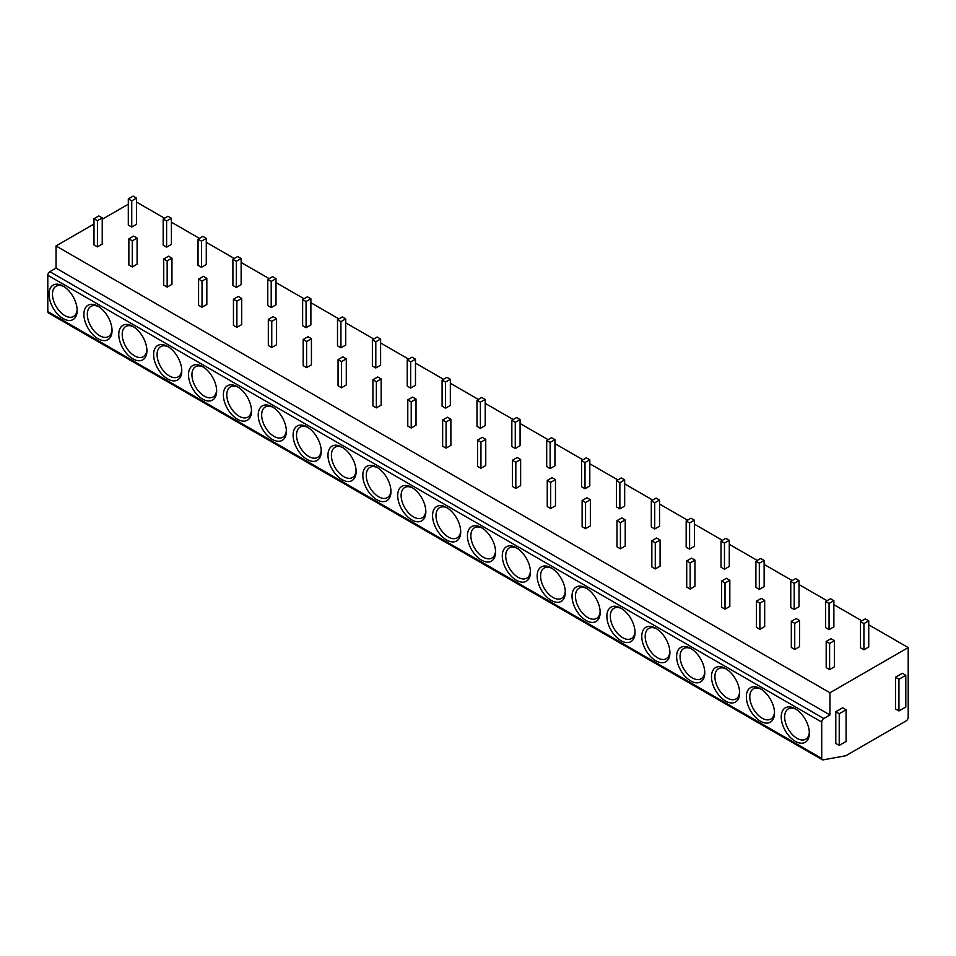 <?xml version="1.0" encoding="UTF-8"?>
<svg xmlns="http://www.w3.org/2000/svg" width="956" height="956" viewBox="0 0 956 956"><rect width="100%" height="100%" fill="white"/><g stroke="black" fill="none" stroke-linecap="round" stroke-linejoin="round"><path stroke-width="1.43" d="M822.327 759.757L48.398 312.935A2.916 1.685 -60 0 1 47.8 311.608L47.8 275.268A2.916 1.685 -60 0 1 49.855 271.695L823.785 718.518A2.916 1.685 120 0 0 821.718 722.079L821.718 758.419A2.916 1.685 120 0 0 822.327 759.757A2.916 1.685 120 0 0 823.116 759.865L845.737 755.766L906.145 720.896A2.916 1.685 120 0 0 908.2 717.323L908.2 647.582L829.951 692.753L829.951 714.945L823.785 718.518M128.307 204.214L102.232 219.271M93.987 224.027L56.034 245.943L56.034 268.134L49.855 271.695M781.231 716.928A19.897 11.484 60 0 1 795.296 708.802A19.897 11.484 60 0 1 809.362 733.18A19.897 11.484 60 0 1 795.296 741.306A19.897 11.484 60 0 1 781.231 716.928M746.361 696.805A19.897 11.484 60 0 1 760.426 688.678A19.897 11.484 60 0 1 774.503 713.045A19.897 11.484 60 0 1 760.426 721.171A19.897 11.484 60 0 1 746.361 696.805M711.491 676.669A19.897 11.484 60 0 1 725.568 668.543A19.897 11.484 60 0 1 739.633 692.921A19.897 11.484 60 0 1 725.568 701.047A19.897 11.484 60 0 1 711.491 676.669M676.633 656.545A19.897 11.484 60 0 1 690.698 648.419A19.897 11.484 60 0 1 704.763 672.785A19.897 11.484 60 0 1 690.698 680.911A19.897 11.484 60 0 1 676.633 656.545M641.763 636.409A19.897 11.484 60 0 1 655.828 628.283A19.897 11.484 60 0 1 669.905 652.661A19.897 11.484 60 0 1 655.828 660.787A19.897 11.484 60 0 1 641.763 636.409M606.893 616.285A19.897 11.484 60 0 1 620.97 608.159A19.897 11.484 60 0 1 635.035 632.525A19.897 11.484 60 0 1 620.97 640.651A19.897 11.484 60 0 1 606.893 616.285M572.035 596.15A19.897 11.484 60 0 1 586.1 588.024A19.897 11.484 60 0 1 600.165 612.402A19.897 11.484 60 0 1 586.1 620.516A19.897 11.484 60 0 1 572.035 596.15M537.164 576.026A19.897 11.484 60 0 1 551.23 567.9A19.897 11.484 60 0 1 565.307 592.266A19.897 11.484 60 0 1 551.23 600.392A19.897 11.484 60 0 1 537.164 576.026M502.294 555.89A19.897 11.484 60 0 1 516.371 547.764A19.897 11.484 60 0 1 530.437 572.142A19.897 11.484 60 0 1 516.371 580.256A19.897 11.484 60 0 1 502.294 555.89M467.436 535.766A19.897 11.484 60 0 1 481.501 527.64A19.897 11.484 60 0 1 495.567 552.006A19.897 11.484 60 0 1 481.501 560.132A19.897 11.484 60 0 1 467.436 535.766M432.566 515.631A19.897 11.484 60 0 1 446.631 507.505A19.897 11.484 60 0 1 460.708 531.883A19.897 11.484 60 0 1 446.631 539.997A19.897 11.484 60 0 1 432.566 515.631M397.696 495.507A19.897 11.484 60 0 1 411.773 487.381A19.897 11.484 60 0 1 425.838 511.747A19.897 11.484 60 0 1 411.773 519.873A19.897 11.484 60 0 1 397.696 495.507M362.826 475.371A19.897 11.484 60 0 1 376.903 467.245A19.897 11.484 60 0 1 390.968 491.623A19.897 11.484 60 0 1 376.903 499.737A19.897 11.484 60 0 1 362.826 475.371M327.968 455.247A19.897 11.484 60 0 1 342.033 447.121A19.897 11.484 60 0 1 356.11 471.487A19.897 11.484 60 0 1 342.033 479.613A19.897 11.484 60 0 1 327.968 455.247M293.098 435.111A19.897 11.484 60 0 1 307.175 426.985A19.897 11.484 60 0 1 321.24 451.363A19.897 11.484 60 0 1 307.175 459.478A19.897 11.484 60 0 1 293.098 435.111M258.228 414.988A19.897 11.484 60 0 1 272.305 406.862A19.897 11.484 60 0 1 286.37 431.228A19.897 11.484 60 0 1 272.305 439.354A19.897 11.484 60 0 1 258.228 414.988M223.369 394.852A19.897 11.484 60 0 1 237.435 386.726A19.897 11.484 60 0 1 251.512 411.104A19.897 11.484 60 0 1 237.435 419.218A19.897 11.484 60 0 1 223.369 394.852M188.499 374.728A19.897 11.484 60 0 1 202.576 366.602A19.897 11.484 60 0 1 216.642 390.968A19.897 11.484 60 0 1 202.564 399.094A19.897 11.484 60 0 1 188.499 374.728M153.629 354.592A19.897 11.484 60 0 1 167.706 346.466A19.897 11.484 60 0 1 181.771 370.844A19.897 11.484 60 0 1 167.706 378.958A19.897 11.484 60 0 1 153.629 354.592M118.771 334.469A19.897 11.484 60 0 1 132.836 326.343A19.897 11.484 60 0 1 146.913 350.709A19.897 11.484 60 0 1 132.836 358.835A19.897 11.484 60 0 1 118.771 334.469M83.901 314.333A19.897 11.484 60 0 1 97.966 306.207A19.897 11.484 60 0 1 112.043 330.585A19.897 11.484 60 0 1 97.966 338.699A19.897 11.484 60 0 1 83.901 314.333M49.031 294.209A19.897 11.484 60 0 1 63.108 286.083A19.897 11.484 60 0 1 77.173 310.449A19.897 11.484 60 0 1 63.108 318.575A19.897 11.484 60 0 1 49.031 294.209M56.034 268.134L829.951 714.945M56.034 245.943L829.951 692.753M136.541 202.075L164.552 218.243M171.411 222.198L199.41 238.367M206.281 242.334L234.28 258.502M241.139 262.458L269.15 278.626M276.009 282.594L304.008 298.762M310.879 302.717L338.878 318.886M345.737 322.853L373.748 339.022M380.608 342.977L408.606 359.145M415.478 363.113L443.476 379.281M450.336 383.236L478.347 399.405M485.206 403.372L513.205 419.541M520.076 423.496L548.075 439.664M554.934 443.632L582.945 459.8M589.804 463.768L617.803 479.924M624.674 483.891L652.673 500.06M659.532 504.027L687.543 520.184M694.403 524.151L722.401 540.319M729.273 544.287L757.272 560.443M764.131 564.41L792.142 580.579M799.001 584.546L827 600.703M833.871 604.67L861.87 620.838M868.741 624.806L908.2 647.582M860.496 621.627L860.496 647.786L863.925 649.769L868.741 646.985L868.741 620.838L865.3 618.855L860.496 621.627L863.925 623.611L868.741 620.838M826.187 641.44L826.187 667.599L829.617 669.582L834.421 666.798L834.421 640.651L830.991 638.668L826.187 641.44L829.617 643.424L834.421 640.651M825.637 601.503L825.637 627.65L829.067 629.634L833.871 626.861L833.871 600.703L830.441 598.731L825.637 601.503L829.067 603.487L833.871 600.703M791.317 621.316L791.317 647.463L794.747 649.447L799.551 646.674L799.551 620.516L796.121 618.544L791.317 621.316L794.747 623.3L799.551 620.516M790.767 581.368L790.767 607.526L794.197 609.51L799.001 606.725L799.001 580.579L795.571 578.595L790.767 581.368L794.197 583.351L799.001 580.579M756.447 601.181L756.447 627.339L759.877 629.323L764.681 626.538L764.681 600.392L761.251 598.408L756.447 601.181L759.877 603.164L764.681 600.392M755.897 561.244L755.897 587.39L759.327 589.374L764.131 586.602L764.131 560.443L760.701 558.471L755.897 561.244L759.327 563.227L764.131 560.443M721.589 581.057L721.589 607.203L725.018 609.187L729.822 606.415L729.822 580.256L726.393 578.284L721.589 581.057L725.018 583.04L729.822 580.256M721.039 541.108L721.039 567.267L724.469 569.25L729.273 566.466L729.273 540.319L725.843 538.336L721.039 541.108L724.469 543.092L729.273 540.319M686.719 560.921L686.719 587.08L690.148 589.063L694.952 586.279L694.952 560.132L691.523 558.149L686.719 560.921L690.148 562.905L694.952 560.132M686.169 520.984L686.169 547.131L689.599 549.114L694.403 546.342L694.403 520.184L690.973 518.212L686.169 520.984L689.599 522.968L694.403 520.184M651.849 540.797L651.849 566.944L655.278 568.928L660.082 566.155L660.082 539.997L656.653 538.025L651.849 540.797L655.278 542.769L660.082 539.997M651.299 500.848L651.299 527.007L654.729 528.991L659.532 526.206L659.532 500.06L656.103 498.076L651.299 500.848L654.729 502.832L659.532 500.06M616.99 520.662L616.99 546.82L620.42 548.804L625.224 546.019L625.224 519.873L621.794 517.889L616.99 520.662L620.42 522.645L625.224 519.873M616.441 480.725L616.441 506.871L619.87 508.855L624.674 506.083L624.674 479.924L621.245 477.952L616.441 480.725L619.87 482.708L624.674 479.924M582.12 500.538L582.12 526.684L585.55 528.668L590.354 525.896L590.354 499.737L586.924 497.765L582.12 500.538L585.55 502.509L590.354 499.737M581.571 460.589L581.571 486.747L585 488.731L589.804 485.947L589.804 459.8L586.375 457.816L581.571 460.589L585 462.573L589.804 459.8M547.25 480.402L547.25 506.56L550.68 508.544L555.484 505.76L555.484 479.613L552.054 477.63L547.25 480.402L550.68 482.386L555.484 479.613M546.701 440.465L546.701 466.612L550.13 468.595L554.934 465.823L554.934 439.664L551.504 437.693L546.701 440.465L550.13 442.437L554.934 439.664M512.38 460.278L512.38 486.425L515.822 488.408L520.626 485.636L520.626 459.478L517.196 457.506L512.38 460.278L515.822 462.25L520.626 459.478M511.842 420.329L511.842 446.488L515.272 448.472L520.076 445.687L520.076 419.541L516.646 417.557L511.842 420.329L515.272 422.313L520.076 419.541M477.522 440.142L477.522 466.301L480.952 468.285L485.756 465.5L485.756 439.354L482.326 437.37L477.522 440.142L480.952 442.126L485.756 439.354M476.972 400.205L476.972 426.352L480.402 428.336L485.206 425.563L485.206 399.405L481.776 397.433L476.972 400.205L480.402 402.177L485.206 399.405M442.652 420.019L442.652 446.165L446.082 448.149L450.885 445.377L450.885 419.218L447.456 417.246L442.652 420.019L446.082 421.99L450.885 419.218M442.102 380.07L442.102 406.228L445.532 408.212L450.336 405.428L450.336 379.281L446.906 377.297L442.102 380.07L445.532 382.053L450.336 379.281M407.782 399.883L407.782 426.041L411.223 428.025L416.027 425.241L416.027 399.094L412.586 397.11L407.782 399.883L411.223 401.867L416.027 399.094M407.232 359.946L407.232 386.093L410.674 388.076L415.478 385.304L415.478 359.145L412.048 357.174L407.232 359.946L410.674 361.918L415.478 359.145M372.924 379.759L372.924 405.906L376.353 407.889L381.157 405.117L381.157 378.958L377.728 376.987L372.924 379.759L376.353 381.731L381.157 378.958M372.374 339.81L372.374 365.969L375.804 367.952L380.608 365.168L380.608 339.022L377.178 337.038L372.374 339.81L375.804 341.794L380.608 339.022M338.054 359.623L338.054 385.782L341.483 387.766L346.287 384.981L346.287 358.835L342.857 356.851L338.054 359.623L341.483 361.607L346.287 358.835M337.504 319.686L337.504 345.833L340.934 347.817L345.737 345.044L345.737 318.886L342.308 316.914L337.504 319.686L340.934 321.658L345.737 318.886M303.183 339.5L303.183 365.646L306.625 367.63L311.429 364.857L311.429 338.699L307.987 336.727L303.183 339.5L306.625 341.471L311.429 338.699M302.634 299.551L302.634 325.709L306.075 327.693L310.879 324.909L310.879 298.762L307.45 296.778L302.634 299.551L306.075 301.534L310.879 298.762M268.325 319.364L268.325 345.522L271.755 347.494L276.559 344.722L276.559 318.575L273.129 316.591L268.325 319.364L271.755 321.347L276.559 318.575M267.776 279.427L267.776 305.573L271.205 307.557L276.009 304.785L276.009 278.626L272.579 276.654L267.776 279.427L271.205 281.399L276.009 278.626M233.455 299.24L233.455 325.387L236.885 327.37L241.689 324.598L241.689 298.439L238.259 296.468L233.455 299.24L236.885 301.212L241.689 298.439M232.906 259.291L232.906 285.45L236.335 287.433L241.139 284.649L241.139 258.502L237.709 256.519L232.906 259.291L236.335 261.275L241.139 258.502M198.585 279.104L198.585 305.263L202.027 307.235L206.831 304.462L206.831 278.316L203.389 276.332L198.585 279.104L202.027 281.088L206.831 278.316M198.035 239.167L198.035 265.314L201.477 267.298L206.281 264.525L206.281 238.367L202.839 236.395L198.035 239.167L201.477 241.139L206.281 238.367M163.727 258.98L163.727 285.127L167.157 287.111L171.961 284.338L171.961 258.18L168.531 256.196L163.727 258.98L167.157 260.952L171.961 258.18M163.177 219.032L163.177 245.19L166.607 247.162L171.411 244.389L171.411 218.243L167.981 216.259L163.177 219.032L166.607 221.015L171.411 218.243M128.857 238.845L128.857 265.003L132.287 266.975L137.09 264.203L137.09 238.056L133.661 236.072L128.857 238.845L132.287 240.828L137.09 238.056M128.307 198.908L128.307 225.054L131.737 227.038L136.541 224.266L136.541 198.107L133.111 196.135L128.307 198.908L131.737 200.88L136.541 198.107M93.987 218.721L93.987 244.867L97.428 246.851L102.232 244.079L102.232 217.92L98.791 215.936L93.987 218.721L97.428 220.693L102.232 217.92M905.798 675.283L902.368 673.299L895.497 677.266L895.497 708.97L898.939 710.953L905.798 706.986L905.798 675.283L898.939 679.25L898.939 710.953M846.084 709.758L842.654 707.775L835.795 711.742L835.795 743.445L839.225 745.417L846.084 741.462L846.084 709.758L839.225 713.726L839.225 745.417M895.497 677.266L898.939 679.25M835.795 711.742L839.225 713.726M863.925 649.769L863.925 623.611M829.617 669.582L829.617 643.424M829.067 629.634L829.067 603.487M794.747 649.447L794.747 623.3M794.197 609.51L794.197 583.351M759.877 629.323L759.877 603.164M759.327 589.374L759.327 563.227M725.018 609.187L725.018 583.04M724.469 569.25L724.469 543.092M690.148 589.063L690.148 562.905M689.599 549.114L689.599 522.968M655.278 568.928L655.278 542.769M654.729 528.991L654.729 502.832M620.42 548.804L620.42 522.645M619.87 508.855L619.87 482.708M585.55 528.668L585.55 502.509M585 488.731L585 462.573M550.68 508.544L550.68 482.386M550.13 468.595L550.13 442.437M515.822 488.408L515.822 462.25M515.272 448.472L515.272 422.313M480.952 468.285L480.952 442.126M480.402 428.336L480.402 402.177M446.082 448.149L446.082 421.99M445.532 408.212L445.532 382.053M411.223 428.025L411.223 401.867M410.674 388.076L410.674 361.918M376.353 407.889L376.353 381.731M375.804 367.952L375.804 341.794M341.483 387.766L341.483 361.607M340.934 347.817L340.934 321.658M306.625 367.63L306.625 341.471M306.075 327.693L306.075 301.534M271.755 347.494L271.755 321.347M271.205 307.557L271.205 281.399M236.885 327.37L236.885 301.212M236.335 287.433L236.335 261.275M202.027 307.235L202.027 281.088M201.477 267.298L201.477 241.139M167.157 287.111L167.157 260.952M166.607 247.162L166.607 221.015M132.287 266.975L132.287 240.828M131.737 227.038L131.737 200.88M97.428 246.851L97.428 220.693M809.338 732.141A17.471 10.086 60 0 1 805.753 739.191A17.471 10.086 60 0 1 792.285 734.519A17.471 10.086 60 0 1 784.661 716.928A17.471 10.086 60 0 1 788.282 708.934A17.471 10.086 60 0 1 796.181 709.352M774.468 712.005A17.471 10.086 60 0 1 770.883 719.067A17.471 10.086 60 0 1 757.415 714.383A17.471 10.086 60 0 1 749.791 696.805A17.471 10.086 60 0 1 753.412 688.798A17.471 10.086 60 0 1 761.311 689.216M739.609 691.881A17.471 10.086 60 0 1 736.012 698.932A17.471 10.086 60 0 1 722.557 694.259A17.471 10.086 60 0 1 714.921 676.669A17.471 10.086 60 0 1 718.542 668.674A17.471 10.086 60 0 1 726.452 669.092M704.739 671.745A17.471 10.086 60 0 1 701.154 678.808A17.471 10.086 60 0 1 687.687 674.123A17.471 10.086 60 0 1 680.063 656.545A17.471 10.086 60 0 1 683.683 648.538A17.471 10.086 60 0 1 691.582 648.957M669.869 651.622A17.471 10.086 60 0 1 666.284 658.672A17.471 10.086 60 0 1 652.817 654A17.471 10.086 60 0 1 645.192 636.409A17.471 10.086 60 0 1 648.813 628.415A17.471 10.086 60 0 1 656.712 628.833M635.011 631.486A17.471 10.086 60 0 1 631.414 638.548A17.471 10.086 60 0 1 617.958 633.864A17.471 10.086 60 0 1 610.322 616.285A17.471 10.086 60 0 1 613.943 608.279A17.471 10.086 60 0 1 621.854 608.697M600.141 611.362A17.471 10.086 60 0 1 596.556 618.413A17.471 10.086 60 0 1 583.088 613.74A17.471 10.086 60 0 1 575.464 596.15A17.471 10.086 60 0 1 579.085 588.155A17.471 10.086 60 0 1 586.984 588.573M565.271 591.226A17.471 10.086 60 0 1 561.686 598.289A17.471 10.086 60 0 1 548.218 593.604A17.471 10.086 60 0 1 540.594 576.026A17.471 10.086 60 0 1 544.215 568.019A17.471 10.086 60 0 1 552.114 568.438M530.413 571.102A17.471 10.086 60 0 1 526.816 578.153A17.471 10.086 60 0 1 513.36 573.481A17.471 10.086 60 0 1 505.724 555.89A17.471 10.086 60 0 1 509.345 547.896A17.471 10.086 60 0 1 517.256 548.314M495.543 550.967A17.471 10.086 60 0 1 491.958 558.029A17.471 10.086 60 0 1 478.49 553.345A17.471 10.086 60 0 1 470.866 535.766A17.471 10.086 60 0 1 474.475 527.76A17.471 10.086 60 0 1 482.386 528.178M460.673 530.843A17.471 10.086 60 0 1 457.088 537.893A17.471 10.086 60 0 1 443.62 533.209A17.471 10.086 60 0 1 435.996 515.631A17.471 10.086 60 0 1 439.617 507.636A17.471 10.086 60 0 1 447.516 508.054M425.814 510.707A17.471 10.086 60 0 1 422.217 517.77A17.471 10.086 60 0 1 408.762 513.085A17.471 10.086 60 0 1 401.126 495.507A17.471 10.086 60 0 1 404.747 487.5A17.471 10.086 60 0 1 412.657 487.919M390.944 490.583A17.471 10.086 60 0 1 387.347 497.634A17.471 10.086 60 0 1 373.892 492.949A17.471 10.086 60 0 1 366.268 475.371A17.471 10.086 60 0 1 369.876 467.376A17.471 10.086 60 0 1 377.787 467.795M356.074 470.448A17.471 10.086 60 0 1 352.489 477.51A17.471 10.086 60 0 1 339.022 472.826A17.471 10.086 60 0 1 331.397 455.247A17.471 10.086 60 0 1 335.018 447.241A17.471 10.086 60 0 1 342.917 447.659M321.216 450.324A17.471 10.086 60 0 1 317.619 457.374A17.471 10.086 60 0 1 304.151 452.69A17.471 10.086 60 0 1 296.527 435.111A17.471 10.086 60 0 1 300.148 427.117A17.471 10.086 60 0 1 308.059 427.535M286.346 430.188A17.471 10.086 60 0 1 282.749 437.25A17.471 10.086 60 0 1 269.293 432.566A17.471 10.086 60 0 1 261.669 414.988A17.471 10.086 60 0 1 265.278 406.981A17.471 10.086 60 0 1 273.189 407.399M251.476 410.064A17.471 10.086 60 0 1 247.891 417.115A17.471 10.086 60 0 1 234.423 412.43A17.471 10.086 60 0 1 226.799 394.852A17.471 10.086 60 0 1 230.42 386.857A17.471 10.086 60 0 1 238.319 387.276M216.618 389.929A17.471 10.086 60 0 1 213.021 396.991A17.471 10.086 60 0 1 199.553 392.307A17.471 10.086 60 0 1 191.929 374.728A17.471 10.086 60 0 1 195.55 366.722A17.471 10.086 60 0 1 203.461 367.14M181.748 369.805A17.471 10.086 60 0 1 178.151 376.855A17.471 10.086 60 0 1 164.695 372.171A17.471 10.086 60 0 1 157.071 354.592A17.471 10.086 60 0 1 160.68 346.598A17.471 10.086 60 0 1 168.591 347.016M146.877 349.669A17.471 10.086 60 0 1 143.292 356.731A17.471 10.086 60 0 1 129.825 352.047A17.471 10.086 60 0 1 122.201 334.469A17.471 10.086 60 0 1 125.822 326.462A17.471 10.086 60 0 1 133.721 326.88M112.019 329.545A17.471 10.086 60 0 1 108.422 336.596A17.471 10.086 60 0 1 94.955 331.911A17.471 10.086 60 0 1 87.331 314.333A17.471 10.086 60 0 1 90.951 306.338A17.471 10.086 60 0 1 98.862 306.757M77.149 309.409A17.471 10.086 60 0 1 73.552 316.472A17.471 10.086 60 0 1 60.097 311.787A17.471 10.086 60 0 1 52.472 294.209A17.471 10.086 60 0 1 56.081 286.203A17.471 10.086 60 0 1 63.992 286.621M821.718 758.419L47.8 311.608M47.8 275.268L821.718 722.079"/></g></svg>

